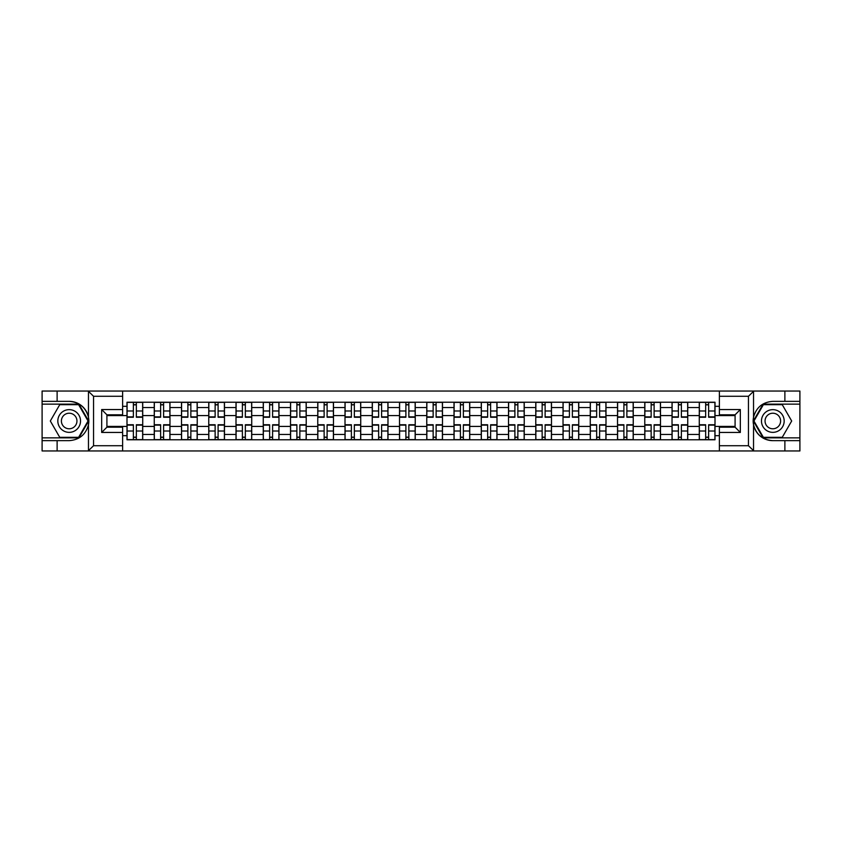 <?xml version="1.0" encoding="UTF-8"?>
<svg xmlns="http://www.w3.org/2000/svg" width="842" height="842" viewBox="0 0 842 842"><rect width="100%" height="100%" fill="white"/><g stroke="black" fill="none" stroke-linecap="round" stroke-linejoin="round"><path stroke-width="1.26" d="M122.627 450.954L719.373 450.954L719.373 427.199L735.087 427.199L735.087 414.801L719.373 414.801L719.373 391.046L122.627 391.046L122.627 414.801L106.913 414.801L106.913 427.199L122.627 427.199L122.627 450.954L88.147 450.954L93.546 445.723L122.627 445.723M88.147 450.954L42.1 450.954L42.1 440.65L57.119 440.65L57.119 450.954L94.157 450.954M94.157 391.046L42.1 391.046L42.1 437.861L78.906 437.861L88.642 421L78.906 404.139L42.1 404.139M719.373 391.046L799.9 391.046L799.9 401.35L784.881 401.35L784.881 391.046L747.843 391.046M154.254 439.777L154.254 407.549L142.719 407.549L142.719 439.777M142.719 407.549L142.719 402.223M154.254 407.549L154.254 402.223M169.968 402.223L169.968 439.777M181.504 439.777L181.504 402.223M197.228 402.223L197.228 439.777M208.753 439.777L208.753 402.223M224.477 402.223L224.477 439.777M236.002 439.777L236.002 402.223M251.726 402.223L251.726 439.777M263.251 439.777L263.251 402.223M278.976 402.223L278.976 439.777M290.511 439.777L290.511 402.223M306.225 402.223L306.225 439.777M317.76 439.777L317.76 402.223M333.485 402.223L333.485 439.777M345.01 439.777L345.01 402.223M360.734 402.223L360.734 439.777M372.259 439.777L372.259 402.223M387.983 402.223L387.983 439.777M399.518 439.777L399.518 402.223M415.232 402.223L415.232 439.777M426.768 439.777L426.768 402.223M442.482 402.223L442.482 439.777M454.017 439.777L454.017 402.223M469.741 402.223L469.741 439.777M481.266 439.777L481.266 402.223M496.99 402.223L496.99 439.777M508.515 439.777L508.515 402.223M524.24 402.223L524.24 439.777M535.775 439.777L535.775 402.223M551.489 402.223L551.489 439.777M563.024 439.777L563.024 402.223M578.749 402.223L578.749 439.777M590.274 439.777L590.274 402.223M605.998 402.223L605.998 439.777M617.523 439.777L617.523 402.223M633.247 402.223L633.247 439.777M644.772 439.777L644.772 402.223M660.496 402.223L660.496 439.777M672.032 439.777L672.032 402.223M687.746 402.223L687.746 439.777M699.281 439.777L699.281 402.223M699.281 426.42L687.746 426.42M672.032 426.42L660.496 426.42M644.772 426.42L633.247 426.42M617.523 426.42L605.998 426.42M590.274 426.42L578.749 426.42M563.024 426.42L551.489 426.42M535.775 426.42L524.24 426.42M508.515 426.42L496.99 426.42M481.266 426.42L469.741 426.42M454.017 426.42L442.482 426.42M426.768 426.42L415.232 426.42M399.518 426.42L387.983 426.42M372.259 426.42L360.734 426.42M345.01 426.42L333.485 426.42M317.76 426.42L306.225 426.42M290.511 426.42L278.976 426.42M263.251 426.42L251.726 426.42M236.002 426.42L224.477 426.42M208.753 426.42L197.228 426.42M181.504 426.42L169.968 426.42M154.254 426.42L142.719 426.42M699.281 415.58L687.746 415.58M672.032 415.58L660.496 415.58M644.772 415.58L633.247 415.58M617.523 415.58L605.998 415.58M590.274 415.58L578.749 415.58M563.024 415.58L551.489 415.58M535.775 415.58L524.24 415.58M508.515 415.58L496.99 415.58M481.266 415.58L469.741 415.58M454.017 415.58L442.482 415.58M426.768 415.58L415.232 415.58M399.518 415.58L387.983 415.58M372.259 415.58L360.734 415.58M345.01 415.58L333.485 415.58M317.76 415.58L306.225 415.58M290.511 415.58L278.976 415.58M263.251 415.58L251.726 415.58M236.002 415.58L224.477 415.58M208.753 415.58L197.228 415.58M181.504 415.58L169.968 415.58M154.254 415.58L142.719 415.58M106.913 426.42L126.995 426.42L126.995 415.58L106.913 415.58M122.627 406.328L126.995 406.328L126.995 415.58M735.087 415.58L715.005 415.58L715.005 402.223L126.995 402.223L126.995 406.328M715.005 406.328L719.373 406.328M719.373 435.672L715.005 435.672L715.005 426.42L735.087 426.42M126.995 426.42L126.995 439.777L715.005 439.777L715.005 435.672M126.995 435.672L122.627 435.672M715.005 415.58L715.005 426.42M136.341 437.156L133.373 437.156M133.373 404.844L136.341 404.844M163.601 437.156L160.622 437.156M160.622 404.844L163.601 404.844M190.85 437.156L187.882 437.156M187.882 404.844L190.85 404.844M218.099 437.156L215.131 437.156M215.131 404.844L218.099 404.844M245.348 437.156L242.38 437.156M242.38 404.844L245.348 404.844M272.598 437.156L269.629 437.156M269.629 404.844L272.598 404.844M299.857 437.156L296.879 437.156M296.879 404.844L299.857 404.844M327.106 437.156L324.138 437.156M324.138 404.844L327.106 404.844M354.356 437.156L351.388 437.156M351.388 404.844L354.356 404.844M381.605 437.156L378.637 437.156M378.637 404.844L381.605 404.844M408.854 437.156L405.886 437.156M405.886 404.844L408.854 404.844M436.114 437.156L433.146 437.156M433.146 404.844L436.114 404.844M463.363 437.156L460.395 437.156M460.395 404.844L463.363 404.844M490.612 437.156L487.644 437.156M487.644 404.844L490.612 404.844M517.862 437.156L514.894 437.156M514.894 404.844L517.862 404.844M545.121 437.156L542.143 437.156M542.143 404.844L545.121 404.844M572.371 437.156L569.403 437.156M569.403 404.844L572.371 404.844M599.62 437.156L596.652 437.156M596.652 404.844L599.62 404.844M626.869 437.156L623.901 437.156M623.901 404.844L626.869 404.844M654.118 437.156L651.15 437.156M651.15 404.844L654.118 404.844M681.378 437.156L678.399 437.156M678.399 404.844L681.378 404.844M708.627 437.156L705.659 437.156M705.659 404.844L708.627 404.844M136.341 417.243L136.341 402.392L142.635 402.392L142.635 417.243L136.341 417.243M133.373 404.665L136.341 404.665M133.373 402.392L127.089 402.392L127.089 417.243L133.373 417.243L133.373 402.392L138.877 402.392M133.373 424.757L133.373 439.608L127.089 439.608L127.089 424.757L133.373 424.757M136.341 437.335L133.373 437.335M136.341 439.608L142.635 439.608L142.635 424.757L136.341 424.757L136.341 439.608L130.847 439.608M163.601 417.243L163.601 402.392L169.884 402.392L169.884 417.243L163.601 417.243M160.622 404.665L163.601 404.665M160.622 402.392L154.339 402.392L154.339 417.243L160.622 417.243L160.622 402.392L166.127 402.392M190.85 417.243L190.85 402.392L197.133 402.392L197.133 417.243L190.85 417.243M187.882 404.665L190.85 404.665M187.882 402.392L181.588 402.392L181.588 417.243L187.882 417.243L187.882 402.392L193.376 402.392M57.119 440.65L69.181 440.65C79.327 439.892 85.747 434.609 88.463 424.8L88.463 417.2C85.747 407.391 79.327 402.108 69.181 401.35L42.1 401.35M42.1 440.65L42.1 437.861M122.627 396.277L93.546 396.277L88.147 391.046L57.119 391.046L57.119 401.35M88.147 391.046L122.627 391.046M69.181 401.35A19.65 19.65 0 0 1 88.463 424.8L88.463 450.807M106.913 414.801L101.671 409.559L122.627 409.559M122.627 432.441L101.671 432.441L106.913 427.199M753.853 391.046L748.454 396.277L719.373 396.277M784.881 401.35L772.819 401.35C762.673 402.108 756.253 407.391 753.537 417.2L753.537 424.8C756.253 434.609 762.673 439.892 772.819 440.65L799.9 440.65L799.9 404.139L763.094 404.139L753.358 421L763.094 437.861L799.9 437.861M719.373 445.723L748.454 445.723L753.853 450.954L799.9 450.954L799.9 440.65M799.9 401.35L799.9 404.139M784.881 450.954L784.881 440.65M753.853 450.954L719.373 450.954M772.819 440.65A19.65 19.65 0 0 1 753.537 417.2L753.537 391.193M735.087 427.199L740.328 432.441L719.373 432.441M719.373 409.559L740.328 409.559L735.087 414.801M57.824 421A11.356 11.356 0 0 0 69.181 432.356A11.356 11.356 0 0 0 80.527 421A11.356 11.356 0 0 0 69.181 409.644A11.356 11.356 0 0 0 57.824 421M61.403 421A7.778 7.778 0 0 0 69.181 428.778A7.778 7.778 0 0 0 76.948 421A7.778 7.778 0 0 0 69.181 413.222A7.778 7.778 0 0 0 61.403 421M78.611 404.665L88.042 421L78.611 437.335L59.75 437.335L50.32 421L59.75 404.665L78.611 404.665M761.473 421A11.356 11.356 0 0 0 772.819 432.356A11.356 11.356 0 0 0 784.176 421A11.356 11.356 0 0 0 772.819 409.644A11.356 11.356 0 0 0 761.473 421M765.052 421A7.778 7.778 0 0 0 772.819 428.778A7.778 7.778 0 0 0 780.597 421A7.778 7.778 0 0 0 772.819 413.222A7.778 7.778 0 0 0 765.052 421M782.25 404.665L791.68 421L782.25 437.335L763.389 437.335L753.958 421L763.389 404.665L782.25 404.665M160.622 424.757L160.622 439.608L154.339 439.608L154.339 424.757L160.622 424.757M163.601 437.335L160.622 437.335M163.601 439.608L169.884 439.608L169.884 424.757L163.601 424.757L163.601 439.608L158.096 439.608M187.882 424.757L187.882 439.608L181.588 439.608L181.588 424.757L187.882 424.757M190.85 437.335L187.882 437.335M190.85 439.608L197.133 439.608L197.133 424.757L190.85 424.757L190.85 439.608L185.345 439.608M218.099 417.243L218.099 402.392L224.393 402.392L224.393 417.243L218.099 417.243M215.131 404.665L218.099 404.665M215.131 402.392L208.837 402.392L208.837 417.243L215.131 417.243L215.131 402.392L220.636 402.392M245.348 417.243L245.348 402.392L251.642 402.392L251.642 417.243L245.348 417.243M242.38 404.665L245.348 404.665M242.38 402.392L236.097 402.392L236.097 417.243L242.38 417.243L242.38 402.392L247.885 402.392M272.598 417.243L272.598 402.392L278.891 402.392L278.891 417.243L272.598 417.243M269.629 404.665L272.598 404.665M269.629 402.392L263.346 402.392L263.346 417.243L269.629 417.243L269.629 402.392L275.134 402.392M215.131 424.757L215.131 439.608L208.837 439.608L208.837 424.757L215.131 424.757M218.099 437.335L215.131 437.335M218.099 439.608L224.393 439.608L224.393 424.757L218.099 424.757L218.099 439.608L212.594 439.608M242.38 424.757L242.38 439.608L236.097 439.608L236.097 424.757L242.38 424.757M245.348 437.335L242.38 437.335M245.348 439.608L251.642 439.608L251.642 424.757L245.348 424.757L245.348 439.608L239.844 439.608M269.629 424.757L269.629 439.608L263.346 439.608L263.346 424.757L269.629 424.757M272.598 437.335L269.629 437.335M272.598 439.608L278.891 439.608L278.891 424.757L272.598 424.757L272.598 439.608L267.103 439.608M299.857 417.243L299.857 402.392L306.141 402.392L306.141 417.243L299.857 417.243M296.879 404.665L299.857 404.665M296.879 402.392L290.595 402.392L290.595 417.243L296.879 417.243L296.879 402.392L302.383 402.392M296.879 424.757L296.879 439.608L290.595 439.608L290.595 424.757L296.879 424.757M299.857 437.335L296.879 437.335M299.857 439.608L306.141 439.608L306.141 424.757L299.857 424.757L299.857 439.608L294.353 439.608M327.106 417.243L327.106 402.392L333.39 402.392L333.39 417.243L327.106 417.243M324.138 404.665L327.106 404.665M324.138 402.392L317.844 402.392L317.844 417.243L324.138 417.243L324.138 402.392L329.643 402.392M324.138 424.757L324.138 439.608L317.844 439.608L317.844 424.757L324.138 424.757M327.106 437.335L324.138 437.335M327.106 439.608L333.39 439.608L333.39 424.757L327.106 424.757L327.106 439.608L321.602 439.608M354.356 417.243L354.356 402.392L360.65 402.392L360.65 417.243L354.356 417.243M351.388 404.665L354.356 404.665M351.388 402.392L345.094 402.392L345.094 417.243L351.388 417.243L351.388 402.392L356.892 402.392M351.388 424.757L351.388 439.608L345.094 439.608L345.094 424.757L351.388 424.757M354.356 437.335L351.388 437.335M354.356 439.608L360.65 439.608L360.65 424.757L354.356 424.757L354.356 439.608L348.851 439.608M381.605 417.243L381.605 402.392L387.899 402.392L387.899 417.243L381.605 417.243M378.637 404.665L381.605 404.665M378.637 402.392L372.353 402.392L372.353 417.243L378.637 417.243L378.637 402.392L384.141 402.392M378.637 424.757L378.637 439.608L372.353 439.608L372.353 424.757L378.637 424.757M381.605 437.335L378.637 437.335M381.605 439.608L387.899 439.608L387.899 424.757L381.605 424.757L381.605 439.608L376.1 439.608M408.854 417.243L408.854 402.392L415.148 402.392L415.148 417.243L408.854 417.243M405.886 404.665L408.854 404.665M405.886 402.392L399.603 402.392L399.603 417.243L405.886 417.243L405.886 402.392L411.391 402.392M436.114 417.243L436.114 402.392L442.397 402.392L442.397 417.243L436.114 417.243M433.146 404.665L436.114 404.665M433.146 402.392L426.852 402.392L426.852 417.243L433.146 417.243L433.146 402.392L438.64 402.392M463.363 417.243L463.363 402.392L469.647 402.392L469.647 417.243L463.363 417.243M460.395 404.665L463.363 404.665M460.395 402.392L454.101 402.392L454.101 417.243L460.395 417.243L460.395 402.392L465.9 402.392M490.612 417.243L490.612 402.392L496.906 402.392L496.906 417.243L490.612 417.243M487.644 404.665L490.612 404.665M487.644 402.392L481.35 402.392L481.35 417.243L487.644 417.243L487.644 402.392L493.149 402.392M517.862 417.243L517.862 402.392L524.156 402.392L524.156 417.243L517.862 417.243M514.894 404.665L517.862 404.665M514.894 402.392L508.61 402.392L508.61 417.243L514.894 417.243L514.894 402.392L520.398 402.392M545.121 417.243L545.121 402.392L551.405 402.392L551.405 417.243L545.121 417.243M542.143 404.665L545.121 404.665M542.143 402.392L535.859 402.392L535.859 417.243L542.143 417.243L542.143 402.392L547.647 402.392M405.886 424.757L405.886 439.608L399.603 439.608L399.603 424.757L405.886 424.757M408.854 437.335L405.886 437.335M408.854 439.608L415.148 439.608L415.148 424.757L408.854 424.757L408.854 439.608L403.36 439.608M433.146 424.757L433.146 439.608L426.852 439.608L426.852 424.757L433.146 424.757M436.114 437.335L433.146 437.335M436.114 439.608L442.397 439.608L442.397 424.757L436.114 424.757L436.114 439.608L430.609 439.608M460.395 424.757L460.395 439.608L454.101 439.608L454.101 424.757L460.395 424.757M463.363 437.335L460.395 437.335M463.363 439.608L469.647 439.608L469.647 424.757L463.363 424.757L463.363 439.608L457.859 439.608M487.644 424.757L487.644 439.608L481.35 439.608L481.35 424.757L487.644 424.757M490.612 437.335L487.644 437.335M490.612 439.608L496.906 439.608L496.906 424.757L490.612 424.757L490.612 439.608L485.108 439.608M514.894 424.757L514.894 439.608L508.61 439.608L508.61 424.757L514.894 424.757M517.862 437.335L514.894 437.335M517.862 439.608L524.156 439.608L524.156 424.757L517.862 424.757L517.862 439.608L512.357 439.608M542.143 424.757L542.143 439.608L535.859 439.608L535.859 424.757L542.143 424.757M545.121 437.335L542.143 437.335M545.121 439.608L551.405 439.608L551.405 424.757L545.121 424.757L545.121 439.608L539.617 439.608M572.371 417.243L572.371 402.392L578.654 402.392L578.654 417.243L572.371 417.243M569.403 404.665L572.371 404.665M569.403 402.392L563.109 402.392L563.109 417.243L569.403 417.243L569.403 402.392L574.897 402.392M569.403 424.757L569.403 439.608L563.109 439.608L563.109 424.757L569.403 424.757M572.371 437.335L569.403 437.335M572.371 439.608L578.654 439.608L578.654 424.757L572.371 424.757L572.371 439.608L566.866 439.608M599.62 417.243L599.62 402.392L605.903 402.392L605.903 417.243L599.62 417.243M596.652 404.665L599.62 404.665M596.652 402.392L590.358 402.392L590.358 417.243L596.652 417.243L596.652 402.392L602.156 402.392M596.652 424.757L596.652 439.608L590.358 439.608L590.358 424.757L596.652 424.757M599.62 437.335L596.652 437.335M599.62 439.608L605.903 439.608L605.903 424.757L599.62 424.757L599.62 439.608L594.115 439.608M626.869 417.243L626.869 402.392L633.163 402.392L633.163 417.243L626.869 417.243M623.901 404.665L626.869 404.665M623.901 402.392L617.607 402.392L617.607 417.243L623.901 417.243L623.901 402.392L629.406 402.392M623.901 424.757L623.901 439.608L617.607 439.608L617.607 424.757L623.901 424.757M626.869 437.335L623.901 437.335M626.869 439.608L633.163 439.608L633.163 424.757L626.869 424.757L626.869 439.608L621.364 439.608M654.118 417.243L654.118 402.392L660.412 402.392L660.412 417.243L654.118 417.243M651.15 404.665L654.118 404.665M651.15 402.392L644.867 402.392L644.867 417.243L651.15 417.243L651.15 402.392L656.655 402.392M651.15 424.757L651.15 439.608L644.867 439.608L644.867 424.757L651.15 424.757M654.118 437.335L651.15 437.335M654.118 439.608L660.412 439.608L660.412 424.757L654.118 424.757L654.118 439.608L648.624 439.608M681.378 417.243L681.378 402.392L687.661 402.392L687.661 417.243L681.378 417.243M678.399 404.665L681.378 404.665M678.399 402.392L672.116 402.392L672.116 417.243L678.399 417.243L678.399 402.392L683.904 402.392M678.399 424.757L678.399 439.608L672.116 439.608L672.116 424.757L678.399 424.757M681.378 437.335L678.399 437.335M681.378 439.608L687.661 439.608L687.661 424.757L681.378 424.757L681.378 439.608L675.873 439.608M708.627 417.243L708.627 402.392L714.911 402.392L714.911 417.243L708.627 417.243M705.659 404.665L708.627 404.665M705.659 402.392L699.365 402.392L699.365 417.243L705.659 417.243L705.659 402.392L711.153 402.392M705.659 424.757L705.659 439.608L699.365 439.608L699.365 424.757L705.659 424.757M708.627 437.335L705.659 437.335M708.627 439.608L714.911 439.608L714.911 424.757L708.627 424.757L708.627 439.608L703.123 439.608M672.032 407.549L660.496 407.549M644.772 407.549L633.247 407.549M617.523 407.549L605.998 407.549M590.274 407.549L578.749 407.549M563.024 407.549L551.489 407.549M535.775 407.549L524.24 407.549M508.515 407.549L496.99 407.549M481.266 407.549L469.741 407.549M454.017 407.549L442.482 407.549M426.768 407.549L415.232 407.549M399.518 407.549L387.983 407.549M372.259 407.549L360.734 407.549M345.01 407.549L333.485 407.549M317.76 407.549L306.225 407.549M290.511 407.549L278.976 407.549M263.251 407.549L251.726 407.549M236.002 407.549L224.477 407.549M208.753 407.549L197.228 407.549M181.504 407.549L169.968 407.549M699.281 407.549L687.746 407.549M672.032 434.451L660.496 434.451M644.772 434.451L633.247 434.451M617.523 434.451L605.998 434.451M590.274 434.451L578.749 434.451M563.024 434.451L551.489 434.451M535.775 434.451L524.24 434.451M508.515 434.451L496.99 434.451M481.266 434.451L469.741 434.451M454.017 434.451L442.482 434.451M426.768 434.451L415.232 434.451M399.518 434.451L387.983 434.451M372.259 434.451L360.734 434.451M345.01 434.451L333.485 434.451M317.76 434.451L306.225 434.451M290.511 434.451L278.976 434.451M263.251 434.451L251.726 434.451M236.002 434.451L224.477 434.451M208.753 434.451L197.228 434.451M181.504 434.451L169.968 434.451M154.254 434.451L142.719 434.451M699.281 434.451L687.746 434.451M136.341 416.874L142.635 416.874M136.341 410.98L142.635 410.98M127.089 416.874L133.373 416.874M127.089 410.98L133.373 410.98M133.373 425.126L127.089 425.126M133.373 431.02L127.089 431.02M142.635 425.126L136.341 425.126M142.635 431.02L136.341 431.02M163.601 416.874L169.884 416.874M163.601 410.98L169.884 410.98M154.339 416.874L160.622 416.874M154.339 410.98L160.622 410.98M190.85 416.874L197.133 416.874M190.85 410.98L197.133 410.98M181.588 416.874L187.882 416.874M181.588 410.98L187.882 410.98M88.463 417.2L88.463 391.193M93.546 396.277L93.546 445.723M101.671 432.441L101.671 409.559M753.537 424.8L753.537 450.807M748.454 445.723L748.454 396.277M740.328 409.559L740.328 432.441M160.622 425.126L154.339 425.126M160.622 431.02L154.339 431.02M169.884 425.126L163.601 425.126M169.884 431.02L163.601 431.02M187.882 425.126L181.588 425.126M187.882 431.02L181.588 431.02M197.133 425.126L190.85 425.126M197.133 431.02L190.85 431.02M218.099 416.874L224.393 416.874M218.099 410.98L224.393 410.98M208.837 416.874L215.131 416.874M208.837 410.98L215.131 410.98M245.348 416.874L251.642 416.874M245.348 410.98L251.642 410.98M236.097 416.874L242.38 416.874M236.097 410.98L242.38 410.98M272.598 416.874L278.891 416.874M272.598 410.98L278.891 410.98M263.346 416.874L269.629 416.874M263.346 410.98L269.629 410.98M215.131 425.126L208.837 425.126M215.131 431.02L208.837 431.02M224.393 425.126L218.099 425.126M224.393 431.02L218.099 431.02M242.38 425.126L236.097 425.126M242.38 431.02L236.097 431.02M251.642 425.126L245.348 425.126M251.642 431.02L245.348 431.02M269.629 425.126L263.346 425.126M269.629 431.02L263.346 431.02M278.891 425.126L272.598 425.126M278.891 431.02L272.598 431.02M299.857 416.874L306.141 416.874M299.857 410.98L306.141 410.98M290.595 416.874L296.879 416.874M290.595 410.98L296.879 410.98M296.879 425.126L290.595 425.126M296.879 431.02L290.595 431.02M306.141 425.126L299.857 425.126M306.141 431.02L299.857 431.02M327.106 416.874L333.39 416.874M327.106 410.98L333.39 410.98M317.844 416.874L324.138 416.874M317.844 410.98L324.138 410.98M324.138 425.126L317.844 425.126M324.138 431.02L317.844 431.02M333.39 425.126L327.106 425.126M333.39 431.02L327.106 431.02M354.356 416.874L360.65 416.874M354.356 410.98L360.65 410.98M345.094 416.874L351.388 416.874M345.094 410.98L351.388 410.98M351.388 425.126L345.094 425.126M351.388 431.02L345.094 431.02M360.65 425.126L354.356 425.126M360.65 431.02L354.356 431.02M381.605 416.874L387.899 416.874M381.605 410.98L387.899 410.98M372.353 416.874L378.637 416.874M372.353 410.98L378.637 410.98M378.637 425.126L372.353 425.126M378.637 431.02L372.353 431.02M387.899 425.126L381.605 425.126M387.899 431.02L381.605 431.02M408.854 416.874L415.148 416.874M408.854 410.98L415.148 410.98M399.603 416.874L405.886 416.874M399.603 410.98L405.886 410.98M436.114 416.874L442.397 416.874M436.114 410.98L442.397 410.98M426.852 416.874L433.146 416.874M426.852 410.98L433.146 410.98M463.363 416.874L469.647 416.874M463.363 410.98L469.647 410.98M454.101 416.874L460.395 416.874M454.101 410.98L460.395 410.98M490.612 416.874L496.906 416.874M490.612 410.98L496.906 410.98M481.35 416.874L487.644 416.874M481.35 410.98L487.644 410.98M517.862 416.874L524.156 416.874M517.862 410.98L524.156 410.98M508.61 416.874L514.894 416.874M508.61 410.98L514.894 410.98M545.121 416.874L551.405 416.874M545.121 410.98L551.405 410.98M535.859 416.874L542.143 416.874M535.859 410.98L542.143 410.98M405.886 425.126L399.603 425.126M405.886 431.02L399.603 431.02M415.148 425.126L408.854 425.126M415.148 431.02L408.854 431.02M433.146 425.126L426.852 425.126M433.146 431.02L426.852 431.02M442.397 425.126L436.114 425.126M442.397 431.02L436.114 431.02M460.395 425.126L454.101 425.126M460.395 431.02L454.101 431.02M469.647 425.126L463.363 425.126M469.647 431.02L463.363 431.02M487.644 425.126L481.35 425.126M487.644 431.02L481.35 431.02M496.906 425.126L490.612 425.126M496.906 431.02L490.612 431.02M514.894 425.126L508.61 425.126M514.894 431.02L508.61 431.02M524.156 425.126L517.862 425.126M524.156 431.02L517.862 431.02M542.143 425.126L535.859 425.126M542.143 431.02L535.859 431.02M551.405 425.126L545.121 425.126M551.405 431.02L545.121 431.02M572.371 416.874L578.654 416.874M572.371 410.98L578.654 410.98M563.109 416.874L569.403 416.874M563.109 410.98L569.403 410.98M569.403 425.126L563.109 425.126M569.403 431.02L563.109 431.02M578.654 425.126L572.371 425.126M578.654 431.02L572.371 431.02M599.62 416.874L605.903 416.874M599.62 410.98L605.903 410.98M590.358 416.874L596.652 416.874M590.358 410.98L596.652 410.98M596.652 425.126L590.358 425.126M596.652 431.02L590.358 431.02M605.903 425.126L599.62 425.126M605.903 431.02L599.62 431.02M626.869 416.874L633.163 416.874M626.869 410.98L633.163 410.98M617.607 416.874L623.901 416.874M617.607 410.98L623.901 410.98M623.901 425.126L617.607 425.126M623.901 431.02L617.607 431.02M633.163 425.126L626.869 425.126M633.163 431.02L626.869 431.02M654.118 416.874L660.412 416.874M654.118 410.98L660.412 410.98M644.867 416.874L651.15 416.874M644.867 410.98L651.15 410.98M651.15 425.126L644.867 425.126M651.15 431.02L644.867 431.02M660.412 425.126L654.118 425.126M660.412 431.02L654.118 431.02M681.378 416.874L687.661 416.874M681.378 410.98L687.661 410.98M672.116 416.874L678.399 416.874M672.116 410.98L678.399 410.98M678.399 425.126L672.116 425.126M678.399 431.02L672.116 431.02M687.661 425.126L681.378 425.126M687.661 431.02L681.378 431.02M708.627 416.874L714.911 416.874M708.627 410.98L714.911 410.98M699.365 416.874L705.659 416.874M699.365 410.98L705.659 410.98M705.659 425.126L699.365 425.126M705.659 431.02L699.365 431.02M714.911 425.126L708.627 425.126M714.911 431.02L708.627 431.02"/></g></svg>
